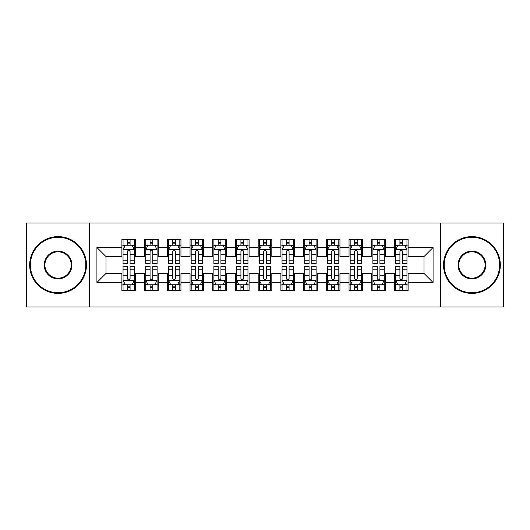 <?xml version="1.0" encoding="UTF-8"?>
<svg xmlns="http://www.w3.org/2000/svg" width="530" height="530" viewBox="0 0 530 530"><rect width="100%" height="100%" fill="white"/><g stroke="black" fill="none" stroke-linecap="round" stroke-linejoin="round"><path stroke-width="0.79" d="M440.582 307.022L503.5 307.022L503.5 222.978L440.582 222.978L440.582 307.022L89.418 307.022L89.418 222.978L26.5 222.978L26.5 307.022L89.418 307.022M440.582 222.978L89.418 222.978M96.917 282.49L96.917 247.51L121.9 247.51L121.9 256.593L106 256.593L106 273.407L96.917 282.49L121.9 282.49L121.9 290.553L135.528 290.553L135.528 282.49L144.617 282.49L144.617 290.553L158.245 290.553L158.245 282.49L167.328 282.49L167.328 290.553L180.955 290.553L180.955 282.49L190.045 282.49L190.045 290.553L203.672 290.553L203.672 282.49L212.755 282.49L212.755 290.553L226.383 290.553L226.383 282.49L235.472 282.49L235.472 290.553L249.1 290.553L249.1 282.49L258.183 282.49L258.183 290.553L271.817 290.553L271.817 282.49L280.9 282.49L280.9 290.553L294.528 290.553L294.528 282.49L303.617 282.49L303.617 290.553L317.245 290.553L317.245 282.49L326.328 282.49L326.328 290.553L339.955 290.553L339.955 282.49L349.045 282.49L349.045 290.553L362.672 290.553L362.672 282.49L371.755 282.49L371.755 290.553L385.383 290.553L385.383 282.49L394.472 282.49L394.472 290.553L408.1 290.553L408.1 273.407L424 273.407L424 256.593L408.1 256.593L408.1 247.51L433.083 247.51L433.083 282.49L408.1 282.49M408.1 247.51L408.1 239.447L394.472 239.447L394.472 247.51L385.383 247.51L385.383 239.447L371.755 239.447L371.755 247.51L362.672 247.51L362.672 239.447L349.045 239.447L349.045 247.51L339.955 247.51L339.955 239.447L326.328 239.447L326.328 247.51L317.245 247.51L317.245 239.447L303.617 239.447L303.617 247.51L294.528 247.51L294.528 239.447L280.9 239.447L280.9 247.51L271.817 247.51L271.817 239.447L258.183 239.447L258.183 247.51L249.1 247.51L249.1 239.447L235.472 239.447L235.472 247.51L226.383 247.51L226.383 239.447L212.755 239.447L212.755 247.51L203.672 247.51L203.672 239.447L190.045 239.447L190.045 247.51L180.955 247.51L180.955 239.447L167.328 239.447L167.328 247.51L158.245 247.51L158.245 239.447L144.617 239.447L144.617 247.51L135.528 247.51L135.528 239.447L121.9 239.447L121.9 247.51M385.383 282.49L385.383 273.407L394.472 273.407L394.472 282.49M433.083 247.51L424 256.593M362.672 282.49L362.672 273.407L371.755 273.407L371.755 282.49M394.472 247.51L394.472 256.593L385.383 256.593L385.383 247.51M339.955 282.49L339.955 273.407L349.045 273.407L349.045 282.49M371.755 247.51L371.755 256.593L362.672 256.593L362.672 247.51M317.245 282.49L317.245 273.407L326.328 273.407L326.328 282.49M349.045 247.51L349.045 256.593L339.955 256.593L339.955 247.51M294.528 282.49L294.528 273.407L303.617 273.407L303.617 282.49M326.328 247.51L326.328 256.593L317.245 256.593L317.245 247.51M271.817 282.49L271.817 273.407L280.9 273.407L280.9 282.49M303.617 247.51L303.617 256.593L294.528 256.593L294.528 247.51M249.1 282.49L249.1 273.407L258.183 273.407L258.183 282.49M280.9 247.51L280.9 256.593L271.817 256.593L271.817 247.51M226.383 282.49L226.383 273.407L235.472 273.407L235.472 282.49M258.183 247.51L258.183 256.593L249.1 256.593L249.1 247.51M203.672 282.49L203.672 273.407L212.755 273.407L212.755 282.49M235.472 247.51L235.472 256.593L226.383 256.593L226.383 247.51M180.955 282.49L180.955 273.407L190.045 273.407L190.045 282.49M212.755 247.51L212.755 256.593L203.672 256.593L203.672 247.51M158.245 282.49L158.245 273.407L167.328 273.407L167.328 282.49M190.045 247.51L190.045 256.593L180.955 256.593L180.955 247.51M135.528 282.49L135.528 273.407L144.617 273.407L144.617 282.49M167.328 247.51L167.328 256.593L158.245 256.593L158.245 247.51M106 273.407L121.9 273.407L121.9 282.49M144.617 247.51L144.617 256.593L135.528 256.593L135.528 247.51M394.472 245.125L395.605 245.125M406.967 245.125L408.1 245.125M371.755 245.125L372.895 245.125M384.25 245.125L385.383 245.125M349.045 245.125L350.178 245.125M361.533 245.125L362.672 245.125M326.328 245.125L327.467 245.125M338.822 245.125L339.955 245.125M303.617 245.125L304.75 245.125M316.105 245.125L317.245 245.125M280.9 245.125L282.033 245.125M293.395 245.125L294.528 245.125M258.183 245.125L259.322 245.125M270.678 245.125L271.817 245.125M235.472 245.125L236.605 245.125M247.967 245.125L249.1 245.125M212.755 245.125L213.895 245.125M225.25 245.125L226.383 245.125M190.045 245.125L191.178 245.125M202.533 245.125L203.672 245.125M167.328 245.125L168.467 245.125M179.822 245.125L180.955 245.125M144.617 245.125L145.75 245.125M157.105 245.125L158.245 245.125M121.9 245.125L123.033 245.125M134.395 245.125L135.528 245.125M121.9 284.875L123.033 284.875M134.395 284.875L135.528 284.875M144.617 284.875L145.75 284.875M157.105 284.875L158.245 284.875M167.328 284.875L168.467 284.875M179.822 284.875L180.955 284.875M190.045 284.875L191.178 284.875M202.533 284.875L203.672 284.875M212.755 284.875L213.895 284.875M225.25 284.875L226.383 284.875M235.472 284.875L236.605 284.875M247.967 284.875L249.1 284.875M258.183 284.875L259.322 284.875M270.678 284.875L271.817 284.875M280.9 284.875L282.033 284.875M293.395 284.875L294.528 284.875M303.617 284.875L304.75 284.875M316.105 284.875L317.245 284.875M326.328 284.875L327.467 284.875M338.822 284.875L339.955 284.875M349.045 284.875L350.178 284.875M361.533 284.875L362.672 284.875M371.755 284.875L372.895 284.875M384.25 284.875L385.383 284.875M394.472 284.875L395.605 284.875M406.967 284.875L408.1 284.875M96.917 247.51L106 256.593M424 273.407L433.083 282.49M130.075 242.402L127.352 242.402M134.395 260.786L130.075 260.786L130.075 263.635L134.395 263.635L134.395 249.782L132.122 245.238L125.305 245.238L123.033 249.782L123.033 263.635L127.352 263.635L127.352 260.786L123.033 260.786M123.033 249.782L123.033 239.447M134.395 249.782L134.395 239.447M127.352 245.238L127.352 239.447M130.075 239.447L130.075 245.238M130.075 260.786L130.075 251.485C129.168 249.736 128.26 249.736 127.352 251.485L127.352 260.786M130.075 245.125L127.352 245.125M127.352 287.598L130.075 287.598M123.033 269.214L127.352 269.214L127.352 266.365L123.033 266.365L123.033 280.218L125.305 284.762L132.122 284.762L134.395 280.218L134.395 266.365L130.075 266.365L130.075 269.214L134.395 269.214M134.395 280.218L134.395 290.553M123.033 280.218L123.033 290.553M130.075 284.762L130.075 290.553M127.352 290.553L127.352 284.762M127.352 269.214L127.352 278.515C128.26 280.264 129.168 280.264 130.075 278.515L130.075 269.214M127.352 284.875L130.075 284.875M152.792 242.402L150.063 242.402M157.105 260.786L152.792 260.786L152.792 263.635L157.105 263.635L157.105 249.782L154.833 245.238L148.022 245.238L145.75 249.782L145.75 263.635L150.063 263.635L150.063 260.786L145.75 260.786M145.75 249.782L145.75 239.447M157.105 249.782L157.105 239.447M150.063 245.238L150.063 239.447M152.792 239.447L152.792 245.238M152.792 260.786L152.792 251.485C151.885 249.736 150.977 249.736 150.063 251.485L150.063 260.786M152.792 245.125L150.063 245.125M175.503 242.402L172.78 242.402M179.822 260.786L175.503 260.786L175.503 263.635L179.822 263.635L179.822 249.782L177.55 245.238L170.733 245.238L168.467 249.782L168.467 263.635L172.78 263.635L172.78 260.786L168.467 260.786M168.467 249.782L168.467 239.447M179.822 249.782L179.822 239.447M172.78 245.238L172.78 239.447M175.503 239.447L175.503 245.238M175.503 260.786L175.503 251.485C174.595 249.736 173.688 249.736 172.78 251.485L172.78 260.786M175.503 245.125L172.78 245.125M150.063 287.598L152.792 287.598M145.75 269.214L150.063 269.214L150.063 266.365L145.75 266.365L145.75 280.218L148.022 284.762L154.833 284.762L157.105 280.218L157.105 266.365L152.792 266.365L152.792 269.214L157.105 269.214M157.105 280.218L157.105 290.553M145.75 280.218L145.75 290.553M152.792 284.762L152.792 290.553M150.063 290.553L150.063 284.762M150.063 269.214L150.063 278.515C150.97 280.264 151.885 280.264 152.792 278.515L152.792 269.214M150.063 284.875L152.792 284.875M172.78 287.598L175.503 287.598M168.467 269.214L172.78 269.214L172.78 266.365L168.467 266.365L168.467 280.218L170.733 284.762L177.55 284.762L179.822 280.218L179.822 266.365L175.503 266.365L175.503 269.214L179.822 269.214M179.822 280.218L179.822 290.553M168.467 280.218L168.467 290.553M175.503 284.762L175.503 290.553M172.78 290.553L172.78 284.762M172.78 269.214L172.78 278.515C173.688 280.264 174.595 280.264 175.503 278.515L175.503 269.214M172.78 284.875L175.503 284.875M58.075 292.712A27.712 27.712 0 0 0 85.787 265A27.712 27.712 0 0 0 58.075 237.288A27.712 27.712 0 0 0 30.362 265A27.712 27.712 0 0 0 58.075 292.712M58.075 236.605A28.395 28.395 0 0 1 86.463 265A28.395 28.395 0 0 1 58.075 293.395A28.395 28.395 0 0 1 29.68 265A28.395 28.395 0 0 1 58.075 236.605M58.075 278.853A13.853 13.853 0 0 1 44.215 265A13.853 13.853 0 0 1 58.075 251.147A13.853 13.853 0 0 1 71.928 265A13.853 13.853 0 0 1 58.075 278.853M58.075 251.823A13.177 13.177 0 0 0 44.898 265A13.177 13.177 0 0 0 58.075 278.177A13.177 13.177 0 0 0 71.245 265A13.177 13.177 0 0 0 58.075 251.823M471.925 292.712A27.712 27.712 0 0 0 499.638 265A27.712 27.712 0 0 0 471.925 237.288A27.712 27.712 0 0 0 444.213 265A27.712 27.712 0 0 0 471.925 292.712M471.925 236.605A28.395 28.395 0 0 1 500.32 265A28.395 28.395 0 0 1 471.925 293.395A28.395 28.395 0 0 1 443.537 265A28.395 28.395 0 0 1 471.925 236.605M471.925 278.853A13.853 13.853 0 0 1 458.072 265A13.853 13.853 0 0 1 471.925 251.147A13.853 13.853 0 0 1 485.785 265A13.853 13.853 0 0 1 471.925 278.853M471.925 251.823A13.177 13.177 0 0 0 458.755 265A13.177 13.177 0 0 0 471.925 278.177A13.177 13.177 0 0 0 485.102 265A13.177 13.177 0 0 0 471.925 251.823M198.22 242.402L195.497 242.402M202.533 260.786L198.22 260.786L198.22 263.635L202.533 263.635L202.533 249.782L200.267 245.238L193.45 245.238L191.178 249.782L191.178 263.635L195.497 263.635L195.497 260.786L191.178 260.786M191.178 249.782L191.178 239.447M202.533 249.782L202.533 239.447M195.497 245.238L195.497 239.447M198.22 239.447L198.22 245.238M198.22 260.786L198.22 251.485C197.312 249.736 196.405 249.736 195.497 251.485L195.497 260.786M198.22 245.125L195.497 245.125M220.937 242.402L218.208 242.402M225.25 260.786L220.937 260.786L220.937 263.635L225.25 263.635L225.25 249.782L222.978 245.238L216.167 245.238L213.895 249.782L213.895 263.635L218.208 263.635L218.208 260.786L213.895 260.786M213.895 249.782L213.895 239.447M225.25 249.782L225.25 239.447M218.208 245.238L218.208 239.447M220.937 239.447L220.937 245.238M220.937 260.786L220.937 251.485C220.029 249.736 219.115 249.736 218.208 251.485L218.208 260.786M220.937 245.125L218.208 245.125M195.497 287.598L198.22 287.598M191.178 269.214L195.497 269.214L195.497 266.365L191.178 266.365L191.178 280.218L193.45 284.762L200.267 284.762L202.533 280.218L202.533 266.365L198.22 266.365L198.22 269.214L202.533 269.214M202.533 280.218L202.533 290.553M191.178 280.218L191.178 290.553M198.22 284.762L198.22 290.553M195.497 290.553L195.497 284.762M195.497 269.214L195.497 278.515C196.405 280.264 197.312 280.264 198.22 278.515L198.22 269.214M195.497 284.875L198.22 284.875M218.208 287.598L220.937 287.598M213.895 269.214L218.208 269.214L218.208 266.365L213.895 266.365L213.895 280.218L216.167 284.762L222.978 284.762L225.25 280.218L225.25 266.365L220.937 266.365L220.937 269.214L225.25 269.214M225.25 280.218L225.25 290.553M213.895 280.218L213.895 290.553M220.937 284.762L220.937 290.553M218.208 290.553L218.208 284.762M218.208 269.214L218.208 278.515C219.115 280.264 220.023 280.264 220.937 278.515L220.937 269.214M218.208 284.875L220.937 284.875M243.648 242.402L240.925 242.402M247.967 260.786L243.648 260.786L243.648 263.635L247.967 263.635L247.967 249.782L245.695 245.238L238.878 245.238L236.605 249.782L236.605 263.635L240.925 263.635L240.925 260.786L236.605 260.786M236.605 249.782L236.605 239.447M247.967 249.782L247.967 239.447M240.925 245.238L240.925 239.447M243.648 239.447L243.648 245.238M243.648 260.786L243.648 251.485C242.74 249.736 241.832 249.736 240.925 251.485L240.925 260.786M243.648 245.125L240.925 245.125M240.925 287.598L243.648 287.598M236.605 269.214L240.925 269.214L240.925 266.365L236.605 266.365L236.605 280.218L238.878 284.762L245.695 284.762L247.967 280.218L247.967 266.365L243.648 266.365L243.648 269.214L247.967 269.214M247.967 280.218L247.967 290.553M236.605 280.218L236.605 290.553M243.648 284.762L243.648 290.553M240.925 290.553L240.925 284.762M240.925 269.214L240.925 278.515C241.832 280.264 242.74 280.264 243.648 278.515L243.648 269.214M240.925 284.875L243.648 284.875M266.365 242.402L263.635 242.402M270.678 260.786L266.365 260.786L266.365 263.635L270.678 263.635L270.678 249.782L268.405 245.238L261.595 245.238L259.322 249.782L259.322 263.635L263.635 263.635L263.635 260.786L259.322 260.786M259.322 249.782L259.322 239.447M270.678 249.782L270.678 239.447M263.635 245.238L263.635 239.447M266.365 239.447L266.365 245.238M266.365 260.786L266.365 251.485C265.457 249.736 264.549 249.736 263.635 251.485L263.635 260.786M266.365 245.125L263.635 245.125M263.635 287.598L266.365 287.598M259.322 269.214L263.635 269.214L263.635 266.365L259.322 266.365L259.322 280.218L261.595 284.762L268.405 284.762L270.678 280.218L270.678 266.365L266.365 266.365L266.365 269.214L270.678 269.214M270.678 280.218L270.678 290.553M259.322 280.218L259.322 290.553M266.365 284.762L266.365 290.553M263.635 290.553L263.635 284.762M263.635 269.214L263.635 278.515C264.543 280.264 265.45 280.264 266.365 278.515L266.365 269.214M263.635 284.875L266.365 284.875M289.075 242.402L286.352 242.402M293.395 260.786L289.075 260.786L289.075 263.635L293.395 263.635L293.395 249.782L291.122 245.238L284.305 245.238L282.033 249.782L282.033 263.635L286.352 263.635L286.352 260.786L282.033 260.786M282.033 249.782L282.033 239.447M293.395 249.782L293.395 239.447M286.352 245.238L286.352 239.447M289.075 239.447L289.075 245.238M289.075 260.786L289.075 251.485C288.168 249.736 287.26 249.736 286.352 251.485L286.352 260.786M289.075 245.125L286.352 245.125M286.352 287.598L289.075 287.598M282.033 269.214L286.352 269.214L286.352 266.365L282.033 266.365L282.033 280.218L284.305 284.762L291.122 284.762L293.395 280.218L293.395 266.365L289.075 266.365L289.075 269.214L293.395 269.214M293.395 280.218L293.395 290.553M282.033 280.218L282.033 290.553M289.075 284.762L289.075 290.553M286.352 290.553L286.352 284.762M286.352 269.214L286.352 278.515C287.26 280.264 288.168 280.264 289.075 278.515L289.075 269.214M286.352 284.875L289.075 284.875M311.792 242.402L309.063 242.402M316.105 260.786L311.792 260.786L311.792 263.635L316.105 263.635L316.105 249.782L313.833 245.238L307.022 245.238L304.75 249.782L304.75 263.635L309.063 263.635L309.063 260.786L304.75 260.786M304.75 249.782L304.75 239.447M316.105 249.782L316.105 239.447M309.063 245.238L309.063 239.447M311.792 239.447L311.792 245.238M311.792 260.786L311.792 251.485C310.885 249.736 309.977 249.736 309.063 251.485L309.063 260.786M311.792 245.125L309.063 245.125M309.063 287.598L311.792 287.598M304.75 269.214L309.063 269.214L309.063 266.365L304.75 266.365L304.75 280.218L307.022 284.762L313.833 284.762L316.105 280.218L316.105 266.365L311.792 266.365L311.792 269.214L316.105 269.214M316.105 280.218L316.105 290.553M304.75 280.218L304.75 290.553M311.792 284.762L311.792 290.553M309.063 290.553L309.063 284.762M309.063 269.214L309.063 278.515C309.97 280.264 310.885 280.264 311.792 278.515L311.792 269.214M309.063 284.875L311.792 284.875M334.503 242.402L331.78 242.402M338.822 260.786L334.503 260.786L334.503 263.635L338.822 263.635L338.822 249.782L336.55 245.238L329.733 245.238L327.467 249.782L327.467 263.635L331.78 263.635L331.78 260.786L327.467 260.786M327.467 249.782L327.467 239.447M338.822 249.782L338.822 239.447M331.78 245.238L331.78 239.447M334.503 239.447L334.503 245.238M334.503 260.786L334.503 251.485C333.595 249.736 332.688 249.736 331.78 251.485L331.78 260.786M334.503 245.125L331.78 245.125M331.78 287.598L334.503 287.598M327.467 269.214L331.78 269.214L331.78 266.365L327.467 266.365L327.467 280.218L329.733 284.762L336.55 284.762L338.822 280.218L338.822 266.365L334.503 266.365L334.503 269.214L338.822 269.214M338.822 280.218L338.822 290.553M327.467 280.218L327.467 290.553M334.503 284.762L334.503 290.553M331.78 290.553L331.78 284.762M331.78 269.214L331.78 278.515C332.688 280.264 333.595 280.264 334.503 278.515L334.503 269.214M331.78 284.875L334.503 284.875M357.22 242.402L354.497 242.402M361.533 260.786L357.22 260.786L357.22 263.635L361.533 263.635L361.533 249.782L359.267 245.238L352.45 245.238L350.178 249.782L350.178 263.635L354.497 263.635L354.497 260.786L350.178 260.786M350.178 249.782L350.178 239.447M361.533 249.782L361.533 239.447M354.497 245.238L354.497 239.447M357.22 239.447L357.22 245.238M357.22 260.786L357.22 251.485C356.312 249.736 355.405 249.736 354.497 251.485L354.497 260.786M357.22 245.125L354.497 245.125M354.497 287.598L357.22 287.598M350.178 269.214L354.497 269.214L354.497 266.365L350.178 266.365L350.178 280.218L352.45 284.762L359.267 284.762L361.533 280.218L361.533 266.365L357.22 266.365L357.22 269.214L361.533 269.214M361.533 280.218L361.533 290.553M350.178 280.218L350.178 290.553M357.22 284.762L357.22 290.553M354.497 290.553L354.497 284.762M354.497 269.214L354.497 278.515C355.405 280.264 356.312 280.264 357.22 278.515L357.22 269.214M354.497 284.875L357.22 284.875M379.937 242.402L377.208 242.402M384.25 260.786L379.937 260.786L379.937 263.635L384.25 263.635L384.25 249.782L381.978 245.238L375.167 245.238L372.895 249.782L372.895 263.635L377.208 263.635L377.208 260.786L372.895 260.786M372.895 249.782L372.895 239.447M384.25 249.782L384.25 239.447M377.208 245.238L377.208 239.447M379.937 239.447L379.937 245.238M379.937 260.786L379.937 251.485C379.029 249.736 378.115 249.736 377.208 251.485L377.208 260.786M379.937 245.125L377.208 245.125M377.208 287.598L379.937 287.598M372.895 269.214L377.208 269.214L377.208 266.365L372.895 266.365L372.895 280.218L375.167 284.762L381.978 284.762L384.25 280.218L384.25 266.365L379.937 266.365L379.937 269.214L384.25 269.214M384.25 280.218L384.25 290.553M372.895 280.218L372.895 290.553M379.937 284.762L379.937 290.553M377.208 290.553L377.208 284.762M377.208 269.214L377.208 278.515C378.115 280.264 379.023 280.264 379.937 278.515L379.937 269.214M377.208 284.875L379.937 284.875M402.648 242.402L399.925 242.402M406.967 260.786L402.648 260.786L402.648 263.635L406.967 263.635L406.967 249.782L404.695 245.238L397.878 245.238L395.605 249.782L395.605 263.635L399.925 263.635L399.925 260.786L395.605 260.786M395.605 249.782L395.605 239.447M406.967 249.782L406.967 239.447M399.925 245.238L399.925 239.447M402.648 239.447L402.648 245.238M402.648 260.786L402.648 251.485C401.74 249.736 400.832 249.736 399.925 251.485L399.925 260.786M402.648 245.125L399.925 245.125M399.925 287.598L402.648 287.598M395.605 269.214L399.925 269.214L399.925 266.365L395.605 266.365L395.605 280.218L397.878 284.762L404.695 284.762L406.967 280.218L406.967 266.365L402.648 266.365L402.648 269.214L406.967 269.214M406.967 280.218L406.967 290.553M395.605 280.218L395.605 290.553M402.648 284.762L402.648 290.553M399.925 290.553L399.925 284.762M399.925 269.214L399.925 278.515C400.832 280.264 401.74 280.264 402.648 278.515L402.648 269.214M399.925 284.875L402.648 284.875M134.335 249.67L123.093 249.67M123.033 245.509L125.173 245.509M132.255 245.509L134.395 245.509M127.352 254.698L123.033 254.698M134.395 254.698L130.075 254.698M130.075 243.846L127.352 243.846M123.093 280.33L134.335 280.33M134.395 284.491L132.255 284.491M125.173 284.491L123.033 284.491M130.075 275.302L134.395 275.302M123.033 275.302L127.352 275.302M127.352 286.154L130.075 286.154M157.052 249.67L145.81 249.67M145.75 245.509L147.883 245.509M154.972 245.509L157.105 245.509M150.063 254.698L145.75 254.698M157.105 254.698L152.792 254.698M152.792 243.846L150.063 243.846M179.763 249.67L168.52 249.67M168.467 245.509L170.6 245.509M177.689 245.509L179.822 245.509M172.78 254.698L168.467 254.698M179.822 254.698L175.503 254.698M175.503 243.846L172.78 243.846M145.81 280.33L157.052 280.33M157.105 284.491L154.972 284.491M147.883 284.491L145.75 284.491M152.792 275.302L157.105 275.302M145.75 275.302L150.063 275.302M150.063 286.154L152.792 286.154M168.52 280.33L179.763 280.33M179.822 284.491L177.689 284.491M170.6 284.491L168.467 284.491M175.503 275.302L179.822 275.302M168.467 275.302L172.78 275.302M172.78 286.154L175.503 286.154M202.48 249.67L191.237 249.67M191.178 245.509L193.311 245.509M200.4 245.509L202.533 245.509M195.497 254.698L191.178 254.698M202.533 254.698L198.22 254.698M198.22 243.846L195.497 243.846M225.19 249.67L213.948 249.67M213.895 245.509L216.028 245.509M223.117 245.509L225.25 245.509M218.208 254.698L213.895 254.698M225.25 254.698L220.937 254.698M220.937 243.846L218.208 243.846M191.237 280.33L202.48 280.33M202.533 284.491L200.4 284.491M193.311 284.491L191.178 284.491M198.22 275.302L202.533 275.302M191.178 275.302L195.497 275.302M195.497 286.154L198.22 286.154M213.948 280.33L225.19 280.33M225.25 284.491L223.117 284.491M216.028 284.491L213.895 284.491M220.937 275.302L225.25 275.302M213.895 275.302L218.208 275.302M218.208 286.154L220.937 286.154M247.907 249.67L236.665 249.67M236.605 245.509L238.745 245.509M245.827 245.509L247.967 245.509M240.925 254.698L236.605 254.698M247.967 254.698L243.648 254.698M243.648 243.846L240.925 243.846M236.665 280.33L247.907 280.33M247.967 284.491L245.827 284.491M238.745 284.491L236.605 284.491M243.648 275.302L247.967 275.302M236.605 275.302L240.925 275.302M240.925 286.154L243.648 286.154M270.625 249.67L259.375 249.67M259.322 245.509L261.456 245.509M268.544 245.509L270.678 245.509M263.635 254.698L259.322 254.698M270.678 254.698L266.365 254.698M266.365 243.846L263.635 243.846M259.375 280.33L270.625 280.33M270.678 284.491L268.544 284.491M261.456 284.491L259.322 284.491M266.365 275.302L270.678 275.302M259.322 275.302L263.635 275.302M263.635 286.154L266.365 286.154M293.335 249.67L282.092 249.67M282.033 245.509L284.173 245.509M291.255 245.509L293.395 245.509M286.352 254.698L282.033 254.698M293.395 254.698L289.075 254.698M289.075 243.846L286.352 243.846M282.092 280.33L293.335 280.33M293.395 284.491L291.255 284.491M284.173 284.491L282.033 284.491M289.075 275.302L293.395 275.302M282.033 275.302L286.352 275.302M286.352 286.154L289.075 286.154M316.052 249.67L304.81 249.67M304.75 245.509L306.883 245.509M313.972 245.509L316.105 245.509M309.063 254.698L304.75 254.698M316.105 254.698L311.792 254.698M311.792 243.846L309.063 243.846M304.81 280.33L316.052 280.33M316.105 284.491L313.972 284.491M306.883 284.491L304.75 284.491M311.792 275.302L316.105 275.302M304.75 275.302L309.063 275.302M309.063 286.154L311.792 286.154M338.763 249.67L327.52 249.67M327.467 245.509L329.6 245.509M336.689 245.509L338.822 245.509M331.78 254.698L327.467 254.698M338.822 254.698L334.503 254.698M334.503 243.846L331.78 243.846M327.52 280.33L338.763 280.33M338.822 284.491L336.689 284.491M329.6 284.491L327.467 284.491M334.503 275.302L338.822 275.302M327.467 275.302L331.78 275.302M331.78 286.154L334.503 286.154M361.48 249.67L350.237 249.67M350.178 245.509L352.311 245.509M359.4 245.509L361.533 245.509M354.497 254.698L350.178 254.698M361.533 254.698L357.22 254.698M357.22 243.846L354.497 243.846M350.237 280.33L361.48 280.33M361.533 284.491L359.4 284.491M352.311 284.491L350.178 284.491M357.22 275.302L361.533 275.302M350.178 275.302L354.497 275.302M354.497 286.154L357.22 286.154M384.19 249.67L372.948 249.67M372.895 245.509L375.028 245.509M382.117 245.509L384.25 245.509M377.208 254.698L372.895 254.698M384.25 254.698L379.937 254.698M379.937 243.846L377.208 243.846M372.948 280.33L384.19 280.33M384.25 284.491L382.117 284.491M375.028 284.491L372.895 284.491M379.937 275.302L384.25 275.302M372.895 275.302L377.208 275.302M377.208 286.154L379.937 286.154M406.908 249.67L395.665 249.67M395.605 245.509L397.745 245.509M404.827 245.509L406.967 245.509M399.925 254.698L395.605 254.698M406.967 254.698L402.648 254.698M402.648 243.846L399.925 243.846M395.665 280.33L406.908 280.33M406.967 284.491L404.827 284.491M397.745 284.491L395.605 284.491M402.648 275.302L406.967 275.302M395.605 275.302L399.925 275.302M399.925 286.154L402.648 286.154"/></g></svg>

